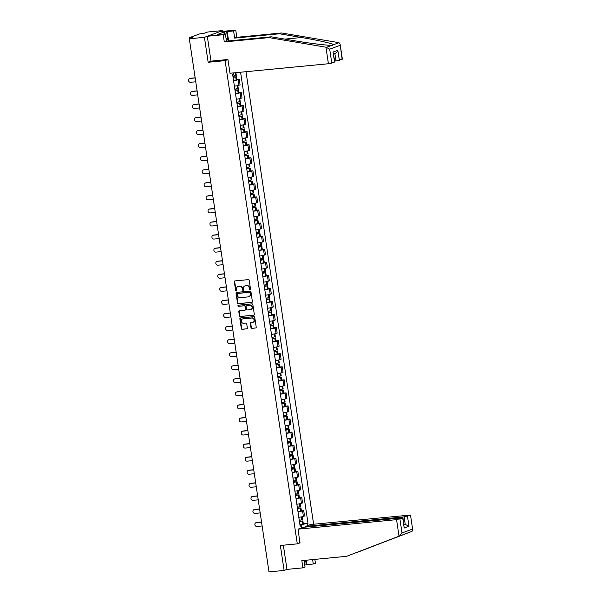 <?xml version="1.0" encoding="UTF-8"?>
<svg xmlns="http://www.w3.org/2000/svg" width="602" height="602" viewBox="0 0 602 602"><rect width="100%" height="100%" fill="white"/><g stroke="black" fill="none" stroke-linecap="round" stroke-linejoin="round"><path stroke-width="0.9" d="M250.101 289.728A0.587 0.519 -110.3 0 0 250.53 289.103L249.228 280.366A0.835 0.745 -110.3 0 0 248.363 279.621L234.953 280.916A0.835 0.745 -110.3 0 0 234.328 281.804L235.638 290.54A0.587 0.519 -110.3 0 0 236.676 290.442L236.511 289.306A2.671 2.378 -110.3 0 1 238.497 286.447L239.619 286.341A2.671 2.378 -110.3 0 1 242.395 288.742L242.561 289.871A0.587 0.519 -110.3 0 0 243.607 289.773L243.434 288.644A2.671 2.378 -110.3 0 1 245.428 285.777L246.542 285.672A2.671 2.378 -110.3 0 1 249.318 288.072L249.491 289.201A0.587 0.519 -110.3 0 0 250.101 289.728M250.959 327.608A0.835 0.745 -110.3 0 0 251.824 328.353L255.587 327.992A0.835 0.745 -110.3 0 0 256.211 327.097L254.759 317.397A0.835 0.745 -110.3 0 0 253.893 316.652L240.484 317.946A0.835 0.745 -110.3 0 0 239.867 318.834L241.312 328.534A0.835 0.745 -110.3 0 0 242.185 329.286L246.722 328.85A0.835 0.745 -110.3 0 0 247.347 327.955L246.73 323.801A0.835 0.745 -110.3 0 0 245.857 323.056L243.607 323.274A2.235 1.987 -110.3 0 1 242.945 318.872L251.779 318.022A2.235 1.987 -110.3 0 1 252.434 322.424L250.959 322.559A0.835 0.745 -110.3 0 0 250.342 323.455L250.959 327.608L251.327 327.473A0.835 0.745 -110.3 0 0 252.193 328.225L255.587 327.992M222.793 31.349L222.672 30.582L204.424 37.324L208.157 62.277L225.08 60.644L297.29 543.854L280.366 545.487L284.099 570.44L268.996 571.9L189.321 38.784L192.55 37.587L190.202 37.813L190.292 38.423M204.424 37.324L189.321 38.784M251.771 302.43A0.835 0.745 -110.3 0 0 252.388 301.534L250.944 291.835A0.835 0.745 -110.3 0 0 250.071 291.09L236.661 292.376A0.835 0.745 -110.3 0 0 236.044 293.272L237.489 302.972A0.835 0.745 -110.3 0 0 238.362 303.724L252.087 302.309M252.855 304.62L254.3 314.319A0.835 0.745 -110.3 0 1 253.683 315.215L240.273 316.509A0.835 0.745 -110.3 0 1 239.4 315.757L238.783 311.603A0.835 0.745 -110.3 0 1 239.408 310.707L244.841 310.188A0.835 0.745 -110.3 0 0 245.465 309.293L245.052 306.538A0.835 0.745 -110.3 0 0 244.186 305.786L238.527 306.335A0.587 0.519 -110.3 0 1 238.354 305.184L251.982 303.867A0.835 0.745 -110.3 0 1 252.855 304.62M222.672 30.582L207.57 32.034L204.341 33.23L199.744 33.87L189.412 37.693L190.202 37.813M313.619 524.229L245.992 71.698M284.099 570.44L286.966 569.387L283.354 545.201M234.381 86.169A3.913 0.406 -8.5 0 0 238.964 85.273L238.144 79.742A3.913 0.406 171.5 0 1 233.553 80.638M238.144 79.742L239.257 79.329L236.925 79.554M238.964 85.273L240.078 84.859L239.257 79.329M238.881 92.618L241.206 92.399L240.093 92.806A3.913 0.406 171.5 0 1 235.51 93.701M236.33 99.232A3.913 0.406 -8.5 0 0 240.92 98.337L242.034 97.923L241.206 92.399M240.83 105.689L243.163 105.463L242.049 105.869A3.913 0.406 171.5 0 1 237.459 106.765M238.287 112.296A3.913 0.406 -8.5 0 0 242.869 111.4L243.983 110.986L243.163 105.463M242.787 118.752L245.112 118.526L243.998 118.933A3.913 0.406 171.5 0 1 239.415 119.828M240.236 125.359A3.913 0.406 -8.5 0 0 244.826 124.463L245.94 124.05L245.112 118.526M244.736 131.815L247.061 131.59L245.955 132.004A3.913 0.406 171.5 0 1 241.364 132.899M242.192 138.422A3.913 0.406 -8.5 0 0 246.775 137.527L247.889 137.113L247.061 131.59M246.692 144.879L249.017 144.653L247.904 145.067A3.913 0.406 171.5 0 1 243.313 145.962M244.141 151.486A3.913 0.406 -8.5 0 0 248.731 150.59L249.845 150.184L249.017 144.653M248.641 157.942L250.966 157.716L249.853 158.13A3.913 0.406 171.5 0 1 245.27 159.026M246.098 164.549A3.913 0.406 -8.5 0 0 250.68 163.654L251.794 163.247L250.966 157.716M250.598 171.006L252.923 170.78L251.809 171.194A3.913 0.406 171.5 0 1 247.219 172.089M248.047 177.613A3.913 0.406 -8.5 0 0 252.637 176.717L253.751 176.311L252.923 170.78M252.547 184.069L254.872 183.843L253.758 184.257A3.913 0.406 171.5 0 1 249.175 185.153M250.003 190.676A3.913 0.406 -8.5 0 0 254.586 189.78L255.7 189.374L254.872 183.843M254.503 197.132L256.828 196.907L255.715 197.321A3.913 0.406 171.5 0 1 251.124 198.216M251.952 203.747A3.913 0.406 -8.5 0 0 256.542 202.851L257.656 202.438L256.828 196.907M256.452 210.196L258.777 209.978L257.664 210.384A3.913 0.406 171.5 0 1 253.081 211.279M253.909 216.81A3.913 0.406 -8.5 0 0 258.491 215.915L259.605 215.501L258.777 209.978M258.408 223.259L260.734 223.041L259.62 223.447A3.913 0.406 171.5 0 1 255.03 224.343M255.858 229.874A3.913 0.406 -8.5 0 0 260.448 228.978L261.554 228.564L260.734 223.041M260.357 236.33L262.683 236.104L261.569 236.511A3.913 0.406 171.5 0 1 256.986 237.406M257.806 242.937A3.913 0.406 -8.5 0 0 262.397 242.042L263.51 241.628L262.683 236.104M262.314 249.394L264.639 249.168L263.525 249.582A3.913 0.406 171.5 0 1 258.935 250.47M259.763 256A3.913 0.406 -8.5 0 0 264.346 255.105L265.459 254.691L264.639 249.168M264.263 262.457L266.588 262.231L265.474 262.645A3.913 0.406 171.5 0 1 260.892 263.541M261.712 269.064A3.913 0.406 -8.5 0 0 266.302 268.168L267.416 267.755L266.588 262.231M266.212 275.52L268.545 275.295L267.431 275.708A3.913 0.406 171.5 0 1 262.841 276.604M263.668 282.127A3.913 0.406 -8.5 0 0 268.251 281.232L269.365 280.825L268.545 275.295M268.168 288.584L270.494 288.358L269.38 288.772A3.913 0.406 171.5 0 1 264.797 289.667M265.617 295.191A3.913 0.406 -8.5 0 0 270.208 294.295L271.321 293.889L270.494 288.358M270.117 301.647L272.443 301.421L271.336 301.835A3.913 0.406 171.5 0 1 266.746 302.731M267.574 308.254A3.913 0.406 -8.5 0 0 272.157 307.359L273.27 306.952L272.443 301.421M272.074 314.711L274.399 314.485L273.285 314.899A3.913 0.406 171.5 0 1 268.695 315.794M269.523 321.317A3.913 0.406 -8.5 0 0 274.113 320.43L275.227 320.016L274.399 314.485M274.023 327.774L276.348 327.548L275.234 327.962A3.913 0.406 171.5 0 1 270.652 328.858M271.479 334.388A3.913 0.406 -8.5 0 0 276.062 333.493L277.176 333.079L276.348 327.548M275.979 340.837L278.305 340.619L277.191 341.025A3.913 0.406 171.5 0 1 272.601 341.921M273.428 347.452A3.913 0.406 -8.5 0 0 278.019 346.556L279.132 346.142L278.305 340.619M277.928 353.901L280.254 353.683L279.14 354.089A3.913 0.406 171.5 0 1 274.557 354.984M275.385 360.515A3.913 0.406 -8.5 0 0 279.968 359.62L281.081 359.206L280.254 353.683M279.885 366.972L282.21 366.746L281.096 367.152A3.913 0.406 171.5 0 1 276.506 368.048M277.334 373.579A3.913 0.406 -8.5 0 0 281.924 372.683L283.038 372.269L282.21 366.746M281.834 380.035L284.159 379.809L283.045 380.223A3.913 0.406 171.5 0 1 278.463 381.111M279.29 386.642A3.913 0.406 -8.5 0 0 283.873 385.747L284.987 385.333L284.159 379.809M283.79 393.098L286.116 392.873L285.002 393.287A3.913 0.406 171.5 0 1 280.412 394.182M281.239 399.705A3.913 0.406 -8.5 0 0 285.83 398.81L286.936 398.396L286.116 392.873M285.739 406.162L288.065 405.936L286.951 406.35A3.913 0.406 171.5 0 1 282.368 407.245M283.188 412.769A3.913 0.406 -8.5 0 0 287.779 411.873L288.892 411.467L288.065 405.936M287.696 419.225L290.021 419L288.907 419.413A3.913 0.406 171.5 0 1 284.317 420.309M285.145 425.832A3.913 0.406 -8.5 0 0 289.728 424.937L290.841 424.53L290.021 419M289.645 432.289L291.97 432.063L290.856 432.477A3.913 0.406 171.5 0 1 286.274 433.372M287.094 438.896A3.913 0.406 -8.5 0 0 291.684 438L292.798 437.594L291.97 432.063M291.594 445.352L293.926 445.126L292.813 445.54A3.913 0.406 171.5 0 1 288.223 446.436M289.05 451.967A3.913 0.406 -8.5 0 0 293.633 451.071L294.747 450.657L293.926 445.126M293.55 458.415L295.875 458.19L294.762 458.604A3.913 0.406 171.5 0 1 290.179 459.499M290.999 465.03A3.913 0.406 -8.5 0 0 295.59 464.134L296.703 463.721L295.875 458.19M295.499 471.479L297.824 471.261L296.718 471.667A3.913 0.406 171.5 0 1 292.128 472.562M292.956 478.093A3.913 0.406 -8.5 0 0 297.538 477.198L298.652 476.784L297.824 471.261M297.456 484.55L299.781 484.324L298.667 484.73A3.913 0.406 171.5 0 1 294.077 485.626M294.905 491.157A3.913 0.406 -8.5 0 0 299.495 490.261L300.609 489.847L299.781 484.324M299.405 497.613L301.73 497.387L300.616 497.794A3.913 0.406 171.5 0 1 296.033 498.689M296.861 504.22A3.913 0.406 -8.5 0 0 301.444 503.325L302.558 502.911L301.73 497.387M301.361 510.677L303.686 510.451L302.573 510.865A3.913 0.406 171.5 0 1 297.982 511.76M298.81 517.284A3.913 0.406 -8.5 0 0 303.4 516.388L304.514 515.974L303.686 510.451M301.647 527.841L301.173 524.711L307.991 523.288L240.574 72.217M307.133 523.605L307.449 525.697M301.316 527.962L301 525.87L300.074 525.727M233.305 72.917L233.493 74.151L232.635 74.467L300.142 526.186L301 525.87M297.29 543.854L300.157 542.793M225.08 60.644L227.94 59.59M208.157 62.277L211.332 61.103M301.173 524.711L299.939 524.824M234.848 72.767L233.666 72.985M303.31 523.74L307.991 523.288M250.379 289.592A0.587 0.519 -110.3 0 1 249.853 289.065L249.687 287.937A2.671 2.378 -110.3 0 0 246.91 285.536L246.542 285.672M245.082 285.845A2.671 2.378 -110.3 0 1 245.789 285.649L246.91 285.536M238.151 286.514A2.671 2.378 -110.3 0 1 238.866 286.311L239.98 286.206A2.671 2.378 -110.3 0 1 242.756 288.606L242.93 289.735A0.587 0.519 -110.3 0 0 243.456 290.262M234.976 280.908A0.835 0.745 -110.3 0 0 234.697 281.668L235.999 290.405A0.587 0.519 -110.3 0 0 236.526 290.932M236.691 292.376A0.835 0.745 -110.3 0 0 236.405 293.136L237.858 302.836A0.835 0.745 -110.3 0 0 238.723 303.589L252.11 302.294M250.033 292.843A0.587 0.519 -110.3 0 0 249.424 292.316L237.655 293.452A0.587 0.519 -110.3 0 0 237.218 294.077L237.399 295.266A2.671 2.378 -110.3 0 0 240.175 297.666L248.22 296.891A2.671 2.378 -110.3 0 0 250.214 294.032L250.402 292.707A0.587 0.519 -110.3 0 0 249.792 292.181L249.424 292.316M237.798 293.4A0.587 0.519 -110.3 0 1 238.023 293.317L249.792 292.181M248.935 296.696A2.671 2.378 -110.3 0 0 250.575 293.896L250.214 294.032M250.402 292.707L250.575 293.896M254.021 315.079L240.273 316.509M239.43 310.707A0.835 0.745 -110.3 0 0 239.144 311.467L239.769 315.621A0.835 0.745 -110.3 0 0 240.634 316.374M245.21 310.053A0.835 0.745 -110.3 0 0 245.827 309.157L245.42 306.403A0.835 0.745 -110.3 0 0 244.547 305.65L238.527 306.335M238.437 305.176A0.587 0.519 -110.3 0 0 238.889 306.2M250.485 309.639A2.235 1.987 -110.3 0 0 249.83 305.244L246.715 305.545A0.835 0.745 -110.3 0 0 246.098 306.441L246.504 309.195A0.835 0.745 -110.3 0 0 247.377 309.94L250.485 309.639M251.109 309.458A2.235 1.987 -110.3 0 0 250.191 305.109L249.83 305.244M246.767 305.53A0.835 0.745 -110.3 0 1 247.083 305.41L250.191 305.109M250.989 322.559A0.835 0.745 -110.3 0 0 250.703 323.319L251.327 327.473M253.058 322.243A2.235 1.987 -110.3 0 0 252.14 317.886L251.779 318.022M242.689 318.917A2.235 1.987 -110.3 0 1 243.313 318.736L252.14 317.886M240.514 317.939A0.835 0.745 -110.3 0 0 240.228 318.706L241.68 328.406A0.835 0.745 -110.3 0 0 242.546 329.151L246.722 328.85M232.997 76.921L234.976 76.913A5.365 0.557 171.5 0 1 233.057 77.319M189.577 78.531L190.051 78.35A1.956 1.738 69.7 0 1 190.443 78.268L189.969 78.441A1.956 1.738 -110.3 0 0 190.541 82.293L195.748 81.789M233.079 77.432A6.471 0.677 -8.5 0 0 235.713 76.89L232.982 76.793M233.531 80.495A6.471 0.677 -8.5 0 0 236.172 79.946L236.94 79.652L236.488 76.597M235.901 72.669L236.285 75.258L235.517 75.551A6.471 0.677 171.5 0 1 232.876 76.093M190.443 78.268L195.153 77.808M189.969 78.441L195.176 77.936M325.945 47.212L329.7 49.176L331.785 63.12L328.414 63.744L325.945 47.212L269.079 37.61L224.305 41.929L223.229 34.728L207.291 36.263L211.009 61.141L227.932 59.508L229.987 73.241L328.414 63.744M224.666 33.998L224.358 31.944L217.314 34.547L225.381 33.93L226.457 41.132L271.231 36.812L293.325 40.545C308.909 43.239 328.135 45.594 331.98 45.285L332.628 45.255M271.231 36.812L269.079 37.61M225.381 33.93L223.229 34.728M226.457 41.132L224.305 41.929M342.117 59.297L340.115 44.074L342.365 59.139L335.969 60.952L334.855 53.48M334.682 61.073L335.969 60.952M224.358 31.944L233.591 30.898L235.751 30.1L219.813 31.635L207.291 36.263M340.115 44.074L338.467 42.584L281.601 32.982L236.827 37.301L234.667 38.099L233.591 30.898M236.827 37.301L235.751 30.1M281.601 32.982L279.448 33.78L234.667 38.099M326.547 47.295L333.568 44.698C333.282 43.698 317.344 40.116 301.542 37.512L279.448 33.78M334.561 62.096L333.056 52.043L334.81 61.938L331.785 63.12M227.217 31.515L228.504 40.116M227.804 39.559L226.638 31.725M334.847 53.412C336.262 53.096 337.263 52.05 337.842 50.275L339.34 60.328M356.55 552.531L412.031 531.363L412.754 530.114L410.504 515.049L310.64 524.515L305.673 526.351L404.108 516.855L410.255 515.207M356.971 552.493L406.583 533.342M306.237 560.221L306.892 564.631L313.266 564.014L312.611 559.604M313.266 564.014L315.425 563.216L314.854 559.386M298.118 529.143L396.552 519.646L402.949 517.84L303.084 527.307L298.118 529.143L299.849 542.914M304.747 565L306.313 564.849L305.628 560.281M399.924 519.022L402.008 532.966L399.577 535.968L346.601 556.323L301.828 560.643L302.904 567.844L305.056 567.054L304.063 560.432M302.904 567.844L286.966 569.387M306.892 564.631L306.313 564.849M346.601 556.323L399.577 535.968M305.778 527.051L305.673 526.351M407.479 516.23L408.984 526.283L405.236 524.395L403.942 524.515M412.031 531.363L405.011 533.959M402.949 517.84L404.198 528.052L402.7 517.998M226.006 38.129L228.549 40.153L228.662 40.921M234.953 89.984L236.925 89.976A5.365 0.557 171.5 0 1 235.013 90.383M191.526 91.594L192 91.421A1.956 1.738 69.7 0 1 192.392 91.331L191.918 91.504A1.956 1.738 -110.3 0 0 192.489 95.357L197.704 94.853M235.028 90.496A6.471 0.677 -8.5 0 0 237.67 89.954L234.93 89.856M235.487 93.558A6.471 0.677 -8.5 0 0 238.129 93.009L238.896 92.716L238.437 89.66M237.828 85.589L238.242 88.321L237.466 88.614A6.471 0.677 171.5 0 1 234.825 89.156M192.392 91.331L197.11 90.872M191.918 91.504L197.125 91M236.902 103.047L238.874 103.04A5.365 0.557 171.5 0 1 236.962 103.446M193.475 104.658L193.957 104.485A1.956 1.738 69.7 0 1 194.348 104.394L193.867 104.567A1.956 1.738 -110.3 0 0 194.446 108.42L199.653 107.916M236.977 103.567A6.471 0.677 -8.5 0 0 239.619 103.017L236.887 102.919M237.436 106.622A6.471 0.677 -8.5 0 0 240.078 106.072L240.845 105.779L240.394 102.724M239.784 98.653L240.19 101.384L239.423 101.678A6.471 0.677 171.5 0 1 236.782 102.227M194.348 104.394L199.059 103.935M193.867 104.567L199.081 104.063M238.859 116.118L240.83 116.103A5.365 0.557 171.5 0 1 238.919 116.51M195.432 117.721L195.906 117.548A1.956 1.738 69.7 0 1 196.297 117.458L195.823 117.631A1.956 1.738 -110.3 0 0 196.395 121.484L201.61 120.979M238.934 116.63A6.471 0.677 -8.5 0 0 241.575 116.081L238.836 115.99M239.393 119.685A6.471 0.677 -8.5 0 0 242.034 119.136L242.802 118.842L242.343 115.787M241.733 111.716L242.139 114.448L241.372 114.741A6.471 0.677 171.5 0 1 238.731 115.291M196.297 117.458L201.015 116.999M195.823 117.631L201.03 117.127M240.808 129.182L242.779 129.167A5.365 0.557 171.5 0 1 240.868 129.573M197.381 130.785L197.855 130.611A1.956 1.738 69.7 0 1 198.246 130.521L197.772 130.694A1.956 1.738 -110.3 0 0 198.351 134.547L203.559 134.05M240.883 129.693A6.471 0.677 -8.5 0 0 243.524 129.144L240.792 129.054M241.342 132.749A6.471 0.677 -8.5 0 0 243.983 132.199L244.751 131.906L244.299 128.851M243.69 124.78L244.096 127.511L243.328 127.805A6.471 0.677 171.5 0 1 240.687 128.354M198.246 130.521L202.964 130.07M197.772 130.694L202.987 130.198M242.764 142.245L244.736 142.23A5.365 0.557 171.5 0 1 242.817 142.636M199.337 143.848L199.811 143.675A1.956 1.738 69.7 0 1 200.203 143.585L199.729 143.758A1.956 1.738 -110.3 0 0 200.3 147.61L205.508 147.114M242.839 142.757A6.471 0.677 -8.5 0 0 245.481 142.207L242.741 142.117M243.298 145.812A6.471 0.677 -8.5 0 0 245.932 145.263L246.707 144.969L246.248 141.914M245.639 137.843L246.045 140.575L245.277 140.868A6.471 0.677 171.5 0 1 242.636 141.417M200.203 143.585L204.913 143.133M199.729 143.758L204.936 143.261M244.713 155.308L246.685 155.293A5.365 0.557 171.5 0 1 244.773 155.7M201.286 156.911L201.76 156.738A1.956 1.738 69.7 0 1 202.152 156.648L201.678 156.829A1.956 1.738 -110.3 0 0 202.257 160.674L207.464 160.177M244.788 155.82A6.471 0.677 -8.5 0 0 247.43 155.271L244.698 155.181M245.247 158.875A6.471 0.677 -8.5 0 0 247.889 158.326L248.656 158.04L248.197 154.977M247.595 150.906L248.001 153.638L247.234 153.931A6.471 0.677 171.5 0 1 244.593 154.481M202.152 156.648L206.87 156.196M201.678 156.829L206.885 156.324M246.669 168.372L248.641 168.364A5.365 0.557 171.5 0 1 246.722 168.763M203.243 169.982L203.717 169.802A1.956 1.738 69.7 0 1 204.108 169.711L203.634 169.892A1.956 1.738 -110.3 0 0 204.206 173.745L209.413 173.241M246.745 168.884A6.471 0.677 -8.5 0 0 249.386 168.334L246.647 168.244M247.196 171.939A6.471 0.677 -8.5 0 0 249.838 171.397L250.613 171.103L250.154 168.041M249.544 163.97L249.95 166.701L249.183 166.995A6.471 0.677 171.5 0 1 246.542 167.544M204.108 169.711L208.819 169.26M203.634 169.892L208.841 169.388M248.618 181.435L250.59 181.428A5.365 0.557 171.5 0 1 248.679 181.827M205.192 183.046L205.666 182.865A1.956 1.738 69.7 0 1 206.057 182.775L205.583 182.955A1.956 1.738 -110.3 0 0 206.162 186.808L211.37 186.304M248.694 181.947A6.471 0.677 -8.5 0 0 251.335 181.398L248.596 181.307M249.153 185.002A6.471 0.677 -8.5 0 0 251.794 184.46L252.562 184.167L252.103 181.112M251.501 177.041L251.907 179.772L251.139 180.058A6.471 0.677 171.5 0 1 248.498 180.608M206.057 182.775L210.775 182.323M205.583 182.955L210.79 182.451M250.567 194.499L252.547 194.491A5.365 0.557 171.5 0 1 250.628 194.89M207.148 196.109L207.622 195.928A1.956 1.738 69.7 0 1 208.014 195.846L207.54 196.019A1.956 1.738 -110.3 0 0 208.111 199.872L213.319 199.367M250.65 195.01A6.471 0.677 -8.5 0 0 253.291 194.469L250.552 194.371M251.102 198.073A6.471 0.677 -8.5 0 0 253.743 197.524L254.518 197.23L254.059 194.175M253.45 190.104L253.856 192.836L253.088 193.122A6.471 0.677 171.5 0 1 250.447 193.671M208.014 195.846L212.724 195.387M207.54 196.019L212.747 195.515M252.524 207.562L254.495 207.555A5.365 0.557 171.5 0 1 252.584 207.961M209.097 209.172L209.571 208.999A1.956 1.738 69.7 0 1 209.963 208.909L209.488 209.082A1.956 1.738 -110.3 0 0 210.068 212.935L215.275 212.431M252.599 208.074A6.471 0.677 -8.5 0 0 255.24 207.532L252.501 207.434M253.058 211.136A6.471 0.677 -8.5 0 0 255.7 210.587L256.467 210.294L256.008 207.238M255.398 203.167L255.812 205.899L255.037 206.193A6.471 0.677 171.5 0 1 252.404 206.734M209.963 208.909L214.681 208.45M209.488 209.082L214.696 208.578M254.473 220.625L256.452 220.618A5.365 0.557 171.5 0 1 254.533 221.024M211.054 222.236L211.528 222.063A1.956 1.738 69.7 0 1 211.919 221.972L211.445 222.146A1.956 1.738 -110.3 0 0 212.017 225.998L217.224 225.494M254.556 221.145A6.471 0.677 -8.5 0 0 257.197 220.595L254.458 220.498M255.007 224.2A6.471 0.677 -8.5 0 0 257.648 223.651L258.416 223.357L257.965 220.302M257.355 216.231L257.761 218.962L256.994 219.256A6.471 0.677 171.5 0 1 254.353 219.798M211.919 221.972L216.63 221.513M211.445 222.146L216.652 221.641M256.429 233.689L258.401 233.681A5.365 0.557 171.5 0 1 256.49 234.088M213.003 235.299L213.477 235.126A1.956 1.738 69.7 0 1 213.868 235.036L213.394 235.209A1.956 1.738 -110.3 0 0 213.973 239.062L219.181 238.558M256.505 234.208A6.471 0.677 -8.5 0 0 259.146 233.659L256.407 233.561M256.964 237.263A6.471 0.677 -8.5 0 0 259.605 236.714L260.373 236.42L259.913 233.365M259.304 229.294L259.718 232.026L258.943 232.319A6.471 0.677 171.5 0 1 256.301 232.869M213.868 235.036L218.586 234.577M213.394 235.209L218.601 234.705M258.378 246.76L260.357 246.745A5.365 0.557 171.5 0 1 258.439 247.151M214.959 248.363L215.433 248.19A1.956 1.738 69.7 0 1 215.825 248.099L215.35 248.272A1.956 1.738 -110.3 0 0 215.922 252.125L221.13 251.621M258.461 247.272A6.471 0.677 -8.5 0 0 261.095 246.722L258.363 246.632M258.913 250.327A6.471 0.677 -8.5 0 0 261.554 249.777L262.322 249.484L261.87 246.429M261.26 242.358L261.667 245.089L260.899 245.383A6.471 0.677 171.5 0 1 258.258 245.932M215.825 248.099L220.535 247.648M215.35 248.272L220.558 247.776M260.335 259.823L262.306 259.808A5.365 0.557 171.5 0 1 260.395 260.214M216.908 261.426L217.382 261.253A1.956 1.738 69.7 0 1 217.773 261.163L217.299 261.336A1.956 1.738 -110.3 0 0 217.871 265.189L223.086 264.692M260.41 260.335A6.471 0.677 -8.5 0 0 263.051 259.786L260.312 259.695M260.869 263.39A6.471 0.677 -8.5 0 0 263.51 262.841L264.278 262.547L263.819 259.492M263.209 255.421L263.623 258.153L262.848 258.446A6.471 0.677 171.5 0 1 260.207 258.995M217.773 261.163L222.492 260.711M217.299 261.336L222.507 260.839M262.284 272.887L264.255 272.872A5.365 0.557 171.5 0 1 262.344 273.278M218.857 274.489L219.339 274.316A1.956 1.738 69.7 0 1 219.73 274.226L219.248 274.399A1.956 1.738 -110.3 0 0 219.828 278.252L225.035 277.755M262.359 273.398A6.471 0.677 -8.5 0 0 265 272.849L262.269 272.759M262.818 276.453A6.471 0.677 -8.5 0 0 265.459 275.904L266.227 275.618L265.775 272.555M265.166 268.484L265.572 271.216L264.805 271.51A6.471 0.677 171.5 0 1 262.163 272.059M219.73 274.226L224.441 273.775M219.248 274.399L224.463 273.902M264.24 285.95L266.212 285.935A5.365 0.557 171.5 0 1 264.301 286.341M220.814 287.553L221.288 287.38A1.956 1.738 69.7 0 1 221.679 287.289L221.205 287.47A1.956 1.738 -110.3 0 0 221.777 291.323L226.992 290.819M264.316 286.462A6.471 0.677 -8.5 0 0 266.957 285.912L264.218 285.822M264.775 289.517A6.471 0.677 -8.5 0 0 267.416 288.968L268.183 288.682L267.724 285.619M267.115 281.548L267.521 284.279L266.754 284.573A6.471 0.677 171.5 0 1 264.112 285.122M221.679 287.289L226.397 286.838M221.205 287.47L226.412 286.966M266.189 299.013L268.161 299.006A5.365 0.557 171.5 0 1 266.25 299.405M222.763 300.624L223.237 300.443A1.956 1.738 69.7 0 1 223.628 300.353L223.154 300.533A1.956 1.738 -110.3 0 0 223.733 304.386L228.941 303.882M266.265 299.525A6.471 0.677 -8.5 0 0 268.906 298.976L266.174 298.885M266.724 302.58A6.471 0.677 -8.5 0 0 269.365 302.038L270.132 301.745L269.681 298.69M269.071 294.611L269.478 297.343L268.71 297.636A6.471 0.677 171.5 0 1 266.069 298.186M223.628 300.353L228.346 299.901M223.154 300.533L228.369 300.029M268.146 312.077L270.117 312.069A5.365 0.557 171.5 0 1 268.199 312.468M224.719 313.687L225.193 313.507A1.956 1.738 69.7 0 1 225.584 313.416L225.11 313.597A1.956 1.738 -110.3 0 0 225.682 317.45L230.89 316.945M268.221 312.588A6.471 0.677 -8.5 0 0 270.862 312.039L268.123 311.949M268.68 315.644A6.471 0.677 -8.5 0 0 271.314 315.102L272.089 314.808L271.63 311.753M271.02 307.682L271.427 310.414L270.659 310.7A6.471 0.677 171.5 0 1 268.018 311.249M225.584 313.416L230.295 312.965M225.11 313.597L230.318 313.093M270.095 325.14L272.066 325.133A5.365 0.557 171.5 0 1 270.155 325.539M226.668 326.751L227.142 326.57A1.956 1.738 69.7 0 1 227.533 326.487L227.059 326.66A1.956 1.738 -110.3 0 0 227.639 330.513L232.846 330.009M270.17 325.652A6.471 0.677 -8.5 0 0 272.811 325.11L270.08 325.012M270.629 328.715A6.471 0.677 -8.5 0 0 273.27 328.165L274.038 327.872L273.579 324.817M272.977 320.746L273.383 323.477L272.616 323.771A6.471 0.677 171.5 0 1 269.974 324.312M227.533 326.487L232.252 326.028M227.059 326.66L232.267 326.156M272.051 338.204L274.023 338.196A5.365 0.557 171.5 0 1 272.104 338.602M228.625 339.814L229.099 339.641A1.956 1.738 69.7 0 1 229.49 339.551L229.016 339.724A1.956 1.738 -110.3 0 0 229.588 343.576L234.795 343.072M272.127 338.715A6.471 0.677 -8.5 0 0 274.768 338.173L272.029 338.076M272.578 341.778A6.471 0.677 -8.5 0 0 275.219 341.229L275.994 340.935L275.535 337.88M274.926 333.809L275.332 336.541L274.565 336.834A6.471 0.677 171.5 0 1 271.923 337.376M229.49 339.551L234.201 339.092M229.016 339.724L234.223 339.219M274 351.267L275.972 351.259A5.365 0.557 171.5 0 1 274.06 351.666M230.574 352.877L231.048 352.704A1.956 1.738 69.7 0 1 231.439 352.614L230.965 352.787A1.956 1.738 -110.3 0 0 231.544 356.64L236.752 356.136M274.076 351.786A6.471 0.677 -8.5 0 0 276.717 351.237L273.978 351.139M274.535 354.841A6.471 0.677 -8.5 0 0 277.176 354.292L277.943 353.999L277.484 350.943M276.882 346.872L277.289 349.604L276.521 349.897A6.471 0.677 171.5 0 1 273.88 350.439M231.439 352.614L236.157 352.155M230.965 352.787L236.172 352.283M275.949 364.33L277.928 364.323A5.365 0.557 171.5 0 1 276.009 364.729M232.53 365.941L233.004 365.768A1.956 1.738 69.7 0 1 233.395 365.677L232.921 365.85A1.956 1.738 -110.3 0 0 233.493 369.703L238.701 369.199M276.032 364.85A6.471 0.677 -8.5 0 0 278.673 364.3L275.934 364.202M276.484 367.905A6.471 0.677 -8.5 0 0 279.125 367.355L279.9 367.062L279.441 364.007M278.831 359.936L279.238 362.667L278.47 362.961A6.471 0.677 171.5 0 1 275.829 363.51M233.395 365.677L238.106 365.218M232.921 365.85L238.129 365.346M277.906 377.401L279.877 377.386A5.365 0.557 171.5 0 1 277.966 377.793M234.479 379.004L234.953 378.831A1.956 1.738 69.7 0 1 235.344 378.741L234.87 378.914A1.956 1.738 -110.3 0 0 235.45 382.767L240.657 382.262M277.981 377.913A6.471 0.677 -8.5 0 0 280.622 377.364L277.883 377.273M278.44 380.968A6.471 0.677 -8.5 0 0 281.081 380.419L281.849 380.125L281.39 377.07M280.78 372.999L281.194 375.731L280.419 376.024A6.471 0.677 171.5 0 1 277.785 376.574M235.344 378.741L240.063 378.289M234.87 378.914L240.078 378.417M279.855 390.465L281.834 390.45A5.365 0.557 171.5 0 1 279.915 390.856M236.435 392.068L236.91 391.894A1.956 1.738 69.7 0 1 237.301 391.804L236.827 391.977A1.956 1.738 -110.3 0 0 237.399 395.83L242.606 395.333M279.938 390.976A6.471 0.677 -8.5 0 0 282.579 390.427L279.84 390.337M280.389 394.032A6.471 0.677 -8.5 0 0 283.03 393.482L283.798 393.189L283.346 390.134M282.737 386.063L283.143 388.794L282.376 389.088A6.471 0.677 171.5 0 1 279.734 389.637M237.301 391.804L242.012 391.353M236.827 391.977L242.034 391.481M281.811 403.528L283.783 403.513A5.365 0.557 171.5 0 1 281.871 403.919M238.384 405.131L238.859 404.958A1.956 1.738 69.7 0 1 239.25 404.868L238.776 405.048A1.956 1.738 -110.3 0 0 239.355 408.893L244.562 408.397M281.887 404.04A6.471 0.677 -8.5 0 0 284.528 403.49L281.789 403.4M282.346 407.095A6.471 0.677 -8.5 0 0 284.987 406.546L285.754 406.26L285.295 403.197M284.686 399.126L285.1 401.858L284.325 402.151A6.471 0.677 171.5 0 1 281.683 402.7M239.25 404.868L243.968 404.416M238.776 405.048L243.983 404.544M283.76 416.592L285.739 416.584A5.365 0.557 171.5 0 1 283.82 416.983M240.341 418.194L240.815 418.021A1.956 1.738 69.7 0 1 241.206 417.931L240.732 418.112A1.956 1.738 -110.3 0 0 241.304 421.964L246.511 421.46M283.843 417.103A6.471 0.677 -8.5 0 0 286.477 416.554L283.745 416.464M284.294 420.158A6.471 0.677 -8.5 0 0 286.936 419.617L287.703 419.323L287.252 416.26M286.642 412.189L287.049 414.921L286.281 415.214A6.471 0.677 171.5 0 1 283.64 415.764M241.206 417.931L245.917 417.479M240.732 418.112L245.94 417.607M285.717 429.655L287.688 429.647A5.365 0.557 171.5 0 1 285.777 430.046M242.29 431.265L242.764 431.085A1.956 1.738 69.7 0 1 243.155 430.994L242.681 431.175A1.956 1.738 -110.3 0 0 243.261 435.028L248.468 434.524M285.792 430.167A6.471 0.677 -8.5 0 0 288.433 429.617L285.694 429.527M286.251 433.222A6.471 0.677 -8.5 0 0 288.892 432.68L289.66 432.387L289.201 429.331M288.591 425.26L289.005 427.984L288.23 428.278A6.471 0.677 171.5 0 1 285.589 428.827M243.155 430.994L247.873 430.543M242.681 431.175L247.889 430.671M287.666 442.718L289.637 442.711A5.365 0.557 171.5 0 1 287.726 443.11M244.246 444.329L244.721 444.148A1.956 1.738 69.7 0 1 245.112 444.065L244.63 444.238A1.956 1.738 -110.3 0 0 245.21 448.091L250.417 447.587M287.741 443.23A6.471 0.677 -8.5 0 0 290.382 442.688L287.651 442.59M288.2 446.285A6.471 0.677 -8.5 0 0 290.841 445.743L291.609 445.45L291.157 442.395M290.548 438.324L290.954 441.055L290.187 441.341A6.471 0.677 171.5 0 1 287.545 441.891M245.112 444.065L249.822 443.606M244.63 444.238L249.845 443.734M289.622 455.782L291.594 455.774A5.365 0.557 171.5 0 1 289.682 456.181M246.195 457.392L246.669 457.211A1.956 1.738 69.7 0 1 247.061 457.129L246.587 457.302A1.956 1.738 -110.3 0 0 247.159 461.155L252.373 460.65M289.697 456.293A6.471 0.677 -8.5 0 0 292.339 455.752L289.6 455.654M290.156 459.356A6.471 0.677 -8.5 0 0 292.798 458.807L293.565 458.513L293.106 455.458M292.497 451.387L292.903 454.119L292.136 454.412A6.471 0.677 171.5 0 1 289.494 454.954M247.061 457.129L251.779 456.67M246.587 457.302L251.794 456.798M291.571 468.845L293.543 468.838A5.365 0.557 171.5 0 1 291.631 469.244M248.144 470.455L248.618 470.282A1.956 1.738 69.7 0 1 249.01 470.192L248.536 470.365A1.956 1.738 -110.3 0 0 249.115 474.218L254.322 473.714M291.646 469.357A6.471 0.677 -8.5 0 0 294.288 468.815L291.556 468.717M292.105 472.419A6.471 0.677 -8.5 0 0 294.747 471.87L295.514 471.577L295.063 468.522M294.453 464.451L294.86 467.182L294.092 467.476A6.471 0.677 171.5 0 1 291.451 468.017M249.01 470.192L253.728 469.733M248.536 470.365L253.751 469.861M293.528 481.909L295.499 481.901A5.365 0.557 171.5 0 1 293.58 482.307M250.101 483.519L250.575 483.346A1.956 1.738 69.7 0 1 250.966 483.255L250.492 483.429A1.956 1.738 -110.3 0 0 251.064 487.281L256.279 486.777M293.603 482.428A6.471 0.677 -8.5 0 0 296.244 481.878L293.505 481.781M294.062 485.483A6.471 0.677 -8.5 0 0 296.696 484.934L297.471 484.64L297.012 481.585M296.402 477.514L296.809 480.245L296.041 480.539A6.471 0.677 171.5 0 1 293.4 481.088M250.966 483.255L255.677 482.796M250.492 483.429L255.7 482.924M295.477 494.979L297.448 494.964A5.365 0.557 171.5 0 1 295.537 495.371M252.05 496.582L252.524 496.409A1.956 1.738 69.7 0 1 252.915 496.319L252.441 496.492A1.956 1.738 -110.3 0 0 253.021 500.345L258.228 499.841M295.552 495.491A6.471 0.677 -8.5 0 0 298.193 494.942L295.462 494.852M296.011 498.546A6.471 0.677 -8.5 0 0 298.652 497.997L299.42 497.703L298.961 494.648M298.359 490.577L298.765 493.309L297.998 493.602A6.471 0.677 171.5 0 1 295.356 494.152M252.915 496.319L257.633 495.86M252.441 496.492L257.648 495.988M297.433 508.043L299.405 508.028A5.365 0.557 171.5 0 1 297.486 508.434M254.006 509.646L254.48 509.473A1.956 1.738 69.7 0 1 254.872 509.382L254.398 509.555A1.956 1.738 -110.3 0 0 254.97 513.408L260.177 512.904M297.508 508.555A6.471 0.677 -8.5 0 0 300.15 508.005L297.411 507.915M297.96 511.61A6.471 0.677 -8.5 0 0 300.601 511.06L301.376 510.767L300.917 507.712M300.308 503.641L300.714 506.372L299.947 506.666A6.471 0.677 171.5 0 1 297.305 507.215M254.872 509.382L259.582 508.931M254.398 509.555L259.605 509.059M299.382 521.106L301.354 521.091A5.365 0.557 171.5 0 1 299.442 521.498M255.955 522.709L256.429 522.536A1.956 1.738 69.7 0 1 256.821 522.446L256.347 522.619A1.956 1.738 -110.3 0 0 256.926 526.472L262.133 525.975M299.457 521.618A6.471 0.677 -8.5 0 0 302.099 521.069L299.36 520.978M299.916 524.673A6.471 0.677 -8.5 0 0 302.558 524.124L303.325 523.83L302.866 520.775M302.264 516.704L302.671 519.436L301.903 519.729A6.471 0.677 171.5 0 1 299.262 520.278M256.821 522.446L261.539 521.994M256.347 522.619L261.554 522.122M301.444 503.325L300.616 497.794M299.495 490.261L298.667 484.73M297.538 477.198L296.718 471.667M295.59 464.134L294.762 458.604M293.633 451.071L292.813 445.54M291.684 438L290.856 432.477M289.728 424.937L288.907 419.413M287.779 411.873L286.951 406.35M285.83 398.81L285.002 393.287M283.873 385.747L283.045 380.223M281.924 372.683L281.096 367.152M279.968 359.62L279.14 354.089M278.019 346.556L277.191 341.025M276.062 333.493L275.234 327.962M274.113 320.43L273.285 314.899M272.157 307.359L271.336 301.835M270.208 294.295L269.38 288.772M268.251 281.232L267.431 275.708M266.302 268.168L265.474 262.645M264.346 255.105L263.525 249.582M262.397 242.042L261.569 236.511M260.448 228.978L259.62 223.447M258.491 215.915L257.664 210.384M256.542 202.851L255.715 197.321M254.586 189.78L253.758 184.257M252.637 176.717L251.809 171.194M250.68 163.654L249.853 158.13M248.731 150.59L247.904 145.067M246.775 137.527L245.955 132.004M244.826 124.463L243.998 118.933M242.869 111.4L242.049 105.869M240.92 98.337L240.093 92.806M303.4 516.388L302.573 510.865M236.262 79.923L235.803 76.868M235.608 75.528L235.186 72.737M235.517 75.551L235.096 72.744M236.172 79.946L235.713 76.89M333.568 44.698L339.001 42.689M340.032 45.353L329.7 49.176M333.056 52.043L337.842 50.275M284.874 39.115L301.542 37.512M402.008 532.966L412.34 529.15M408.984 526.283L404.198 528.052M399.021 536.179L396.552 519.646M403.995 524.854L405.236 524.395L404.108 516.855M376.92 544.705L377.334 544.667M238.211 92.986L237.76 89.931M237.557 88.592L237.128 85.74M237.466 88.614L237.045 85.755M238.129 93.009L237.67 89.954M240.168 106.05L239.709 102.995M239.513 101.655L239.084 98.803M239.423 101.678L238.994 98.818M240.078 106.072L239.619 103.017M242.117 119.113L241.665 116.058M241.462 114.719L241.033 111.867M241.372 114.741L240.943 111.882M242.034 119.136L241.575 116.081M244.073 132.177L243.614 129.121M243.411 127.782L242.99 124.93M243.328 127.805L242.899 124.945M243.983 132.199L243.524 129.144M246.022 145.24L245.571 142.185M245.368 140.845L244.939 137.993M245.277 140.868L244.848 138.008M245.932 145.263L245.481 142.207M247.979 158.311L247.52 155.248M247.317 153.909L246.895 151.057M247.234 153.931L246.805 151.072M247.889 158.326L247.43 155.271M249.928 171.374L249.469 168.312M249.273 166.972L248.844 164.12M249.183 166.995L248.754 164.143M249.838 171.397L249.386 168.334M251.884 184.438L251.425 181.383M251.222 180.036L250.801 177.184M251.139 180.058L250.71 177.206M251.794 184.46L251.335 181.398M253.833 197.501L253.374 194.446M253.179 193.107L252.75 190.247M253.088 193.122L252.659 190.27M253.743 197.524L253.291 194.469M255.79 210.565L255.331 207.509M255.128 206.17L254.706 203.318M255.037 206.193L254.616 203.333M255.7 210.587L255.24 207.532M257.739 223.628L257.28 220.573M257.084 219.233L256.655 216.381M256.994 219.256L256.565 216.396M257.648 223.651L257.197 220.595M259.688 236.691L259.236 233.636M259.033 232.297L258.612 229.445M258.943 232.319L258.521 229.46M259.605 236.714L259.146 233.659M261.644 249.755L261.185 246.7M260.99 245.36L260.561 242.508M260.899 245.383L260.47 242.523M261.554 249.777L261.095 246.722M263.593 262.818L263.142 259.763M262.939 258.424L262.51 255.572M262.848 258.446L262.427 255.587M263.51 262.841L263.051 259.786M265.55 275.882L265.091 272.826M264.895 271.487L264.466 268.635M264.805 271.51L264.376 268.65M265.459 275.904L265 272.849M267.499 288.952L267.047 285.89M266.844 284.55L266.415 281.698M266.754 284.573L266.325 281.713M267.416 288.968L266.957 285.912M269.455 302.016L268.996 298.953M268.793 297.614L268.372 294.762M268.71 297.636L268.281 294.784M269.365 302.038L268.906 298.976M271.404 315.079L270.953 312.024M270.75 310.685L270.321 307.825M270.659 310.7L270.23 307.848M271.314 315.102L270.862 312.039M273.361 328.143L272.902 325.088M272.698 323.748L272.277 320.889M272.616 323.771L272.187 320.911M273.27 328.165L272.811 325.11M275.31 341.206L274.851 338.151M274.655 336.811L274.226 333.959M274.565 336.834L274.136 333.975M275.219 341.229L274.768 338.173M277.266 354.269L276.807 351.214M276.604 349.875L276.183 347.023M276.521 349.897L276.092 347.038M277.176 354.292L276.717 351.237M279.215 367.333L278.756 364.278M278.56 362.938L278.132 360.086M278.47 362.961L278.041 360.101M279.125 367.355L278.673 364.3M281.172 380.396L280.713 377.341M280.509 376.002L280.088 373.15M280.419 376.024L279.998 373.165M281.081 380.419L280.622 377.364M283.121 393.46L282.662 390.405M282.466 389.065L282.037 386.213M282.376 389.088L281.947 386.228M283.03 393.482L282.579 390.427M285.077 406.523L284.618 403.468M284.415 402.128L283.993 399.276M284.325 402.151L283.903 399.292M284.987 406.546L284.528 403.49M287.026 419.594L286.567 416.531M286.371 415.192L285.942 412.34M286.281 415.214L285.852 412.362M286.936 419.617L286.477 416.554M288.975 432.657L288.524 429.595M288.32 428.255L287.891 425.403M288.23 428.278L287.809 425.426M288.892 432.68L288.433 429.617M290.932 445.721L290.473 442.666M290.277 441.326L289.848 438.467M290.187 441.341L289.758 438.489M290.841 445.743L290.382 442.688M292.881 458.784L292.429 455.729M292.226 454.39L291.797 451.53M292.136 454.412L291.707 451.553M292.798 458.807L292.339 455.752M294.837 471.848L294.378 468.792M294.175 467.453L293.753 464.601M294.092 467.476L293.663 464.616M294.747 471.87L294.288 468.815M296.786 484.911L296.334 481.856M296.131 480.516L295.702 477.664M296.041 480.539L295.612 477.679M296.696 484.934L296.244 481.878M298.743 497.974L298.283 494.919M298.08 493.58L297.659 490.728M297.998 493.602L297.569 490.743M298.652 497.997L298.193 494.942M300.691 511.038L300.232 507.983M300.037 506.643L299.608 503.791M299.947 506.666L299.518 503.806M300.601 511.06L300.15 508.005M302.648 524.101L302.189 521.046M301.986 519.707L301.564 516.855M301.903 519.729L301.474 516.87M302.558 524.124L302.099 521.069M189.389 38.754L189.246 37.798M333.613 53.939L335.382 53.285M410.504 515.049L412.754 530.114"/></g></svg>
